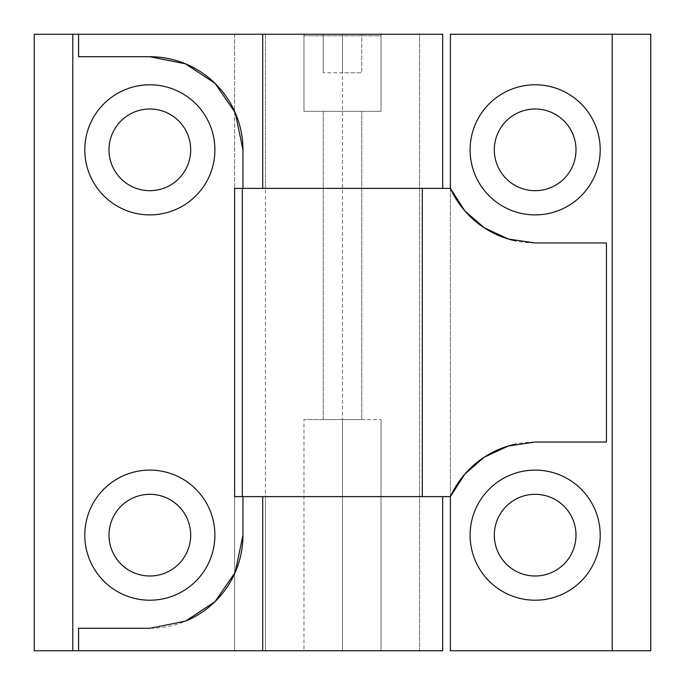 <?xml version="1.0" encoding="UTF-8"?>
<svg xmlns="http://www.w3.org/2000/svg" width="685" height="685" viewBox="0 0 685 685"><rect width="100%" height="100%" fill="white"/><g stroke="black" fill="none" stroke-linecap="round" stroke-linejoin="round"><path stroke-width="0.51" stroke-dasharray="3.42 2.57" d="M470.107 149.844A65.049 65.049 0 0 0 535.156 214.893A65.049 65.049 0 0 0 600.206 149.844A65.049 65.049 0 0 0 535.156 84.794A65.049 65.049 0 0 0 470.107 149.844M494.313 149.844A40.843 40.843 0 0 0 535.156 190.687A40.843 40.843 0 0 0 575.999 149.844A40.843 40.843 0 0 0 535.156 109.001A40.843 40.843 0 0 0 494.313 149.844M470.107 535.156A65.049 65.049 0 0 0 535.156 600.206A65.049 65.049 0 0 0 600.206 535.156A65.049 65.049 0 0 0 535.156 470.107A65.049 65.049 0 0 0 470.107 535.156M494.313 535.156A40.843 40.843 0 0 0 535.156 575.999A40.843 40.843 0 0 0 575.999 535.156A40.843 40.843 0 0 0 535.156 494.313A40.843 40.843 0 0 0 494.313 535.156M419.562 188.375L265.438 188.375L265.438 496.625L419.562 496.625L419.562 34.25L265.438 34.25L265.438 188.375L419.562 188.375M419.562 496.625L265.438 496.625L265.438 650.75L419.562 650.75L419.562 496.625L265.438 496.625L419.562 496.625M606.43 442.039L535.156 442.039A93.117 93.117 0 0 0 516.105 444.008M606.43 242.961L535.156 242.961A93.117 93.117 0 0 1 516.105 240.992M650.75 650.75L450.387 650.75L450.387 34.25L650.75 34.25L650.75 650.75M242.961 149.844L242.961 188.375L242.319 188.375L450.387 188.375L450.387 496.625L242.319 496.625L242.961 496.625L242.961 535.156M84.794 149.844A65.049 65.049 0 0 0 149.844 214.893A65.049 65.049 0 0 0 214.893 149.844A65.049 65.049 0 0 0 149.844 84.794A65.049 65.049 0 0 0 84.794 149.844M109.001 149.844A40.843 40.843 0 0 0 149.844 190.687A40.843 40.843 0 0 0 190.687 149.844A40.843 40.843 0 0 0 149.844 109.001A40.843 40.843 0 0 0 109.001 149.844M84.794 535.156A65.049 65.049 0 0 0 149.844 600.206A65.049 65.049 0 0 0 214.893 535.156A65.049 65.049 0 0 0 149.844 470.107A65.049 65.049 0 0 0 84.794 535.156M109.001 535.156A40.843 40.843 0 0 0 149.844 575.999A40.843 40.843 0 0 0 190.687 535.156A40.843 40.843 0 0 0 149.844 494.313A40.843 40.843 0 0 0 109.001 535.156M419.562 650.75L265.438 650.75L265.438 34.25L419.562 34.25L419.562 650.75L265.438 650.75L419.562 650.75M78.57 628.273L149.844 628.273A93.117 93.117 0 0 0 187.176 620.464M149.844 56.727L78.57 56.727M442.681 188.375L234.612 188.375L234.612 34.25L442.681 34.25M442.681 650.75L234.612 650.75L234.612 34.25L34.25 34.25L34.25 650.75L234.612 650.75L234.612 496.625L442.681 496.625M342.5 111.312L303.969 111.312L342.5 111.312M379.49 34.25A1.541 1.541 0 0 1 381.031 35.791L303.969 35.791A1.541 1.541 0 0 1 305.51 34.25L379.49 34.25L305.51 34.25M342.5 419.562L303.969 419.562L381.031 419.562L303.969 419.562L342.5 419.562L342.5 650.75L381.031 650.75L381.031 419.562L381.031 650.75L342.5 650.75L342.5 419.562L342.5 650.75L303.969 650.75L303.969 419.562L303.969 650.75L342.5 650.75L303.969 650.75L303.969 419.562L303.969 650.75L381.031 650.75L342.5 650.75L342.5 419.562M361.766 34.25L342.5 34.25L342.5 72.781L361.766 72.781L323.234 72.781L342.5 72.781L342.5 34.25L323.234 34.25L323.234 72.781L323.234 34.25L361.766 34.25L361.766 72.781L361.766 34.25M265.438 34.25L419.562 34.25L265.438 34.25M381.031 34.25L303.969 34.25L303.969 111.312L381.031 111.312L303.969 111.312L303.969 35.791L381.031 35.791L381.031 111.312L381.031 34.25L303.969 34.25M323.234 111.312L361.766 111.312L323.234 111.312L323.234 419.562L361.766 419.562L361.766 111.312L361.766 419.562L323.234 419.562L323.234 111.312M381.031 650.75L381.031 419.562L381.031 650.75M342.5 34.25L342.5 650.75"/><path stroke-width="1.03" d="M242.319 496.625L242.319 188.375L234.612 188.375L234.612 496.625L450.387 496.625A93.117 93.117 0 0 1 516.105 444.008M516.105 240.992A93.117 93.117 0 0 1 450.387 188.375L242.319 188.375M600.206 149.844A65.049 65.049 0 0 1 535.156 214.893A65.049 65.049 0 0 1 470.107 149.844A65.049 65.049 0 0 1 535.156 84.794A65.049 65.049 0 0 1 600.206 149.844M494.313 149.844A40.843 40.843 0 0 0 535.156 190.687A40.843 40.843 0 0 0 575.999 149.844A40.843 40.843 0 0 0 535.156 109.001A40.843 40.843 0 0 0 494.313 149.844M600.206 535.156A65.049 65.049 0 0 1 535.156 600.206A65.049 65.049 0 0 1 470.107 535.156A65.049 65.049 0 0 1 535.156 470.107A65.049 65.049 0 0 1 600.206 535.156M494.313 535.156A40.843 40.843 0 0 0 535.156 575.999A40.843 40.843 0 0 0 575.999 535.156A40.843 40.843 0 0 0 535.156 494.313A40.843 40.843 0 0 0 494.313 535.156M535.156 442.039L606.43 442.039L606.43 242.961L535.156 242.961L508.424 239.039L484.141 227.745L464.832 210.877L450.387 188.375L450.387 34.25L612.219 34.25L612.219 650.75L450.387 650.75L450.387 496.625L464.832 474.123L484.141 457.255L508.424 445.961L535.156 442.039M612.219 650.75L650.75 650.75L650.75 34.25L612.219 34.25M262.706 650.75L262.706 496.625L442.681 496.625L442.681 650.75L78.57 650.75L78.57 628.273L149.844 628.273L185.541 621.158L215.022 601.661L235.22 572.317L242.961 535.156A93.117 93.117 0 0 1 187.176 620.464M262.706 34.25L442.681 34.25L442.681 188.375L262.706 188.375L262.706 34.25L34.25 34.25L34.25 650.75L78.57 650.75M214.893 149.844A65.049 65.049 0 0 1 149.844 214.893A65.049 65.049 0 0 1 84.794 149.844A65.049 65.049 0 0 1 149.844 84.794A65.049 65.049 0 0 1 214.893 149.844M109.001 149.844A40.843 40.843 0 0 0 149.844 190.687A40.843 40.843 0 0 0 190.687 149.844A40.843 40.843 0 0 0 149.844 109.001A40.843 40.843 0 0 0 109.001 149.844M214.893 535.156A65.049 65.049 0 0 1 149.844 600.206A65.049 65.049 0 0 1 84.794 535.156A65.049 65.049 0 0 1 149.844 470.107A65.049 65.049 0 0 1 214.893 535.156M109.001 535.156A40.843 40.843 0 0 0 149.844 575.999A40.843 40.843 0 0 0 190.687 535.156A40.843 40.843 0 0 0 149.844 494.313A40.843 40.843 0 0 0 109.001 535.156M262.706 496.625L242.961 496.625L242.961 535.156M78.57 34.25L78.57 56.727L149.844 56.727A93.117 93.117 0 0 1 242.961 149.844L242.961 188.375L262.706 188.375M149.844 56.727L185.541 63.842L215.022 83.339L235.22 112.682L242.961 149.844M422.294 188.375L422.294 496.625M72.781 650.75L72.781 34.25"/></g></svg>
